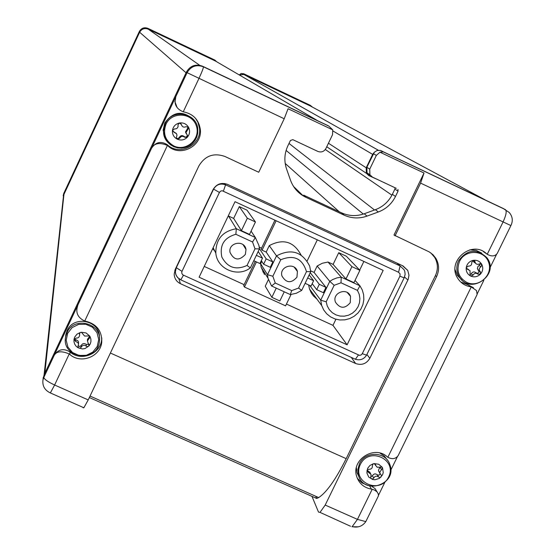 <?xml version="1.0" encoding="UTF-8"?>
<svg xmlns="http://www.w3.org/2000/svg" width="555" height="555" viewBox="0 0 555 555"><rect width="100%" height="100%" fill="white"/><g stroke="black" fill="none" stroke-linecap="round" stroke-linejoin="round"><path stroke-width="0.83" d="M239.288 206.592L247.343 218.219L255.446 221.972L246.989 210.158L239.288 206.592L233.655 218.413L228.487 216.02L236.333 228.722L255.342 237.505L258.942 245.483L259.421 248.911L250.361 267.864C237.734 277.812 217.102 269.092 215.833 253.205C215.722 239.351 222.555 231.192 236.333 228.722L235.861 234.286L252.546 241.987L254.988 248.82L247.037 265.457C235.917 270.458 227.522 267.656 221.847 257.048C219.433 245.227 224.102 237.637 235.861 234.286M244.644 247.225L244.956 246.774M214.847 251.179L212.697 248.626M335.928 319.25L332.979 325.355L286.442 304.05M244.11 284.673L204.233 266.421M363.879 261.447L359.689 270.112M262.799 271.804L264.513 272.595M261.558 248.182L259.24 247.114M296.793 270.653L297.189 270.833M338.737 252.691L351.925 266.636L359.897 270.327L346.327 256.209L338.737 252.691L333.097 264.395L328.005 262.043L341.228 277.16L359.938 285.797L362.269 289.953L363.622 294.677L363.844 299.603L362.935 304.473L360.93 309.031L357.947 313.041L354.132 316.281L349.699 318.591L344.87 319.846L339.903 319.978L335.06 318.979L330.6 316.905L326.756 313.859L323.731 310.009L321.692 305.548L320.7 300.165L329.774 281.35L332.792 279.505L336.899 277.909L341.228 277.16L341.006 282.793L357.434 290.369L359.189 294.233L359.897 298.437L359.508 302.704L358.051 306.755L355.623 310.342L352.383 313.214L348.526 315.205L344.315 316.17L340.021 316.059L335.914 314.872L332.265 312.687L329.309 309.641L327.235 305.937L326.18 301.809L334.152 285.298L341.006 282.793M316.94 299.089L313.54 296.058L311.383 293.123L309.496 288.975L308.635 284.937M328.005 262.043L322.302 263.257L317.148 266.012L314.068 272.401L310.661 270.826M333.097 264.395L345.973 278.943L351.925 266.636M355.02 280.407L359.938 285.797L357.434 290.369M359.897 270.327L353.951 282.627L345.973 278.943M233.655 218.413L241.411 230.658L247.343 218.219M251.068 231.137L255.342 237.505L252.546 241.987M255.446 221.972L249.514 234.404L241.411 230.658M268.384 279.671L265.248 286.214L271.853 297.313L276.258 288.135M264.506 274.579L261.1 267.094L260.621 263.708L261.766 261.329M291.035 294.504L285.575 305.854L244.443 287.032L256.445 261.932M244.443 287.032L243.68 285.575L255.251 261.377M261.315 260.635L263.604 264.222L270.285 267.295L272.845 261.946L266.185 252.088L269.279 245.615L276.508 255.876C291.243 248.251 302.315 251.692 309.704 266.192L310.717 271.652L301.705 290.39L296.28 293.283L290.286 294.566L271.527 285.964L275.259 283.022L272.845 276.258L267.496 274.676L276.508 255.876L280.754 259.761C293.789 254.468 302.364 258.415 306.485 271.624L298.569 288.073L291.722 290.584L275.259 283.022M317.307 239.85L307.158 260.961M266.185 252.088L262.064 250.187L276.133 220.751M269.279 245.615C283.147 238.345 293.741 241.474 301.046 255.002M262.064 250.187L261.211 248.904L274.933 220.196M260.621 263.708L267.496 274.676L267.989 278.187L271.527 285.964M310.224 272.671L319.298 284.299L325.958 287.372L314.068 272.401M325.958 287.372L323.385 292.714L316.718 289.648L319.298 284.299M309.718 285.436L320.7 300.165L326.18 301.809M317.148 266.012L329.774 281.35L334.152 285.298M383.179 270.396L235.022 201.687L199.106 277.209L347.104 344.808L383.179 270.396M332.979 325.355L347.104 344.808M177.336 139.222L176.351 137.73L176.983 135.198L176.511 133.693L174.103 132.319L172.466 130.39C172.189 134.386 173.812 137.328 177.336 139.222C181.055 140.706 184.364 140.068 187.264 137.3L184.739 137.279C182.699 135.746 181.013 136.072 179.681 138.257L177.336 139.222M187.084 134.782L187.729 136.003L187.264 137.3C189.845 134.227 190.268 130.89 188.547 127.282L188.755 127.976L185.96 132.631L187.084 134.782M186.085 126.686L188.547 127.282C186.425 123.89 183.372 122.461 179.397 123.002L181.429 124.507C182.172 126.949 183.726 127.678 186.085 126.686M470.765 276.092L470.113 275.53L470.023 270.667L466.491 268.717L466.242 267.572C465.895 271.444 467.4 274.281 470.765 276.092C474.324 277.514 477.529 276.869 480.387 274.177L477.945 274.177C476.01 272.699 474.379 273.025 473.047 275.148L470.765 276.092M480.262 271.742L480.387 274.177C482.94 271.187 483.419 267.954 481.823 264.471L480.998 266.795L479.839 267.711L479.256 269.057L479.381 270.507L480.262 271.742L478.743 270.743C479.09 272.998 478.216 273.691 476.128 272.831L477.009 273.483M479.464 263.902L481.823 264.471C479.846 261.197 476.932 259.83 473.082 260.378L474.733 261.03L475.503 263.202L476.433 264.041L477.952 264.402L479.464 263.902M373.175 463.813L369.914 465.478L367.646 468.33L366.876 472.895L368.735 477.057L372.641 479.478L374.979 479.763L379.481 478.368L382.568 474.809L383.241 472.562L382.568 468.031L379.863 472.159L379.981 473.339L381.431 475.392C381.327 477.369 380.39 477.917 378.614 477.043C376.678 475.621 375.055 475.954 373.751 478.035L372.44 479.097L370.74 478.278L371.073 474.428L366.931 471.16L367.361 469.808L368.929 469.287C371.392 469.287 372.537 468.087 372.37 465.68L373.175 463.813L374.237 463.605L377.157 467.234L382.062 467.123L378.697 464.251L374.237 463.605M382.062 467.123L382.568 468.031M80.329 332.473L76.985 334.166L74.696 337.1L73.995 339.403L73.995 341.811L74.689 344.107L76.014 346.119L77.873 347.666L82.535 348.949L84.957 348.568L89.001 345.925L90.292 343.878L90.937 341.561L90.888 339.161L90.153 336.878L87.447 340.978L89.036 345.758L87.746 346.674L86.247 346.153C84.214 344.676 82.542 345.009 81.231 347.152C79.629 348.776 78.532 348.498 77.936 346.334L78.526 344.433L78.061 342.754L75.647 341.408L74.016 339.459L76.049 338.092L77.742 337.94L78.872 337.169L79.608 335.664L79.483 333.666L80.329 332.473L81.418 332.265L84.589 336.052L89.605 335.935L86.053 332.951L81.418 332.265M89.605 335.935L90.153 336.878M195.561 118.347L197.878 122.204L199.46 127.983L200.251 128.968C198.635 119.713 193.237 114.052 184.045 111.978L183.247 111.812C177.975 109.626 175.255 106.276 175.075 101.759L175.796 96.688L187.09 72.663L284.209 118.763L258.741 172.251L224.976 156.489C213.73 152.549 205.024 155.712 198.856 165.973L88.217 399.919L83.854 407.772L83.139 407.821M200.251 128.968C202.936 145.826 180.417 157.71 168.047 145.958L167.409 145.445C159.639 142.205 154.359 143.135 151.564 148.24L175.796 96.688L175.089 101.759M101.766 337.849L101.745 342.095C102.023 330.891 96.619 323.926 85.525 321.199L84.728 321.047C78.532 318.091 75.986 313.714 77.09 307.907L77.901 304.917L151.564 148.24C155.775 141.92 161.082 140.79 167.485 144.855L168.047 145.958M101.745 342.095C100.601 356.678 80.78 364.378 69.861 354.472L69.222 353.979C61.57 350.691 56.554 351.169 54.168 355.401L77.901 304.917L77.103 307.907M369.658 485.993L371.427 489.121L374.354 489.982L376.984 491.779L378.26 493.867L378.461 495.823M371.427 489.121C363.983 487.741 359.064 483.523 356.685 476.474C350.926 459.831 374.417 444.728 387.237 456.827L387.841 457.299C392.253 459.526 395.701 458.957 398.178 455.593L477.127 294.49L476.488 290.549L471.257 286.935L387.841 457.299M460.74 282.009L467.9 284.757L471.257 286.935M470.487 286.782C465.097 285.839 460.907 283.106 457.917 278.568C445.942 261.551 471.729 239.309 486.631 253.815L487.235 254.308C491.626 256.688 494.97 256.396 497.266 253.427M395.035 235.875L420.593 183.115L424.027 173.014L393.981 235.029L429.299 251.942L432.976 254.71L435.848 258.304C439.192 264.187 439.449 270.278 436.605 276.57L325.195 505.064L320.027 512.383L318.501 512.071L311.972 496.357M133.311 44.407L139.361 31.455M120.83 71.13L133.436 44.143M81.724 154.928L120.706 71.408M69.382 181.36L81.835 154.692M430.84 252.934L434.662 257.381C437.999 263.243 438.249 269.314 435.425 275.585L346.174 458.652C335.761 479.458 326.597 492.438 318.681 497.578L316.725 498.473L89.348 397.54M396.284 188.339L372.488 177.135L369.901 174.749L369.727 169.143L376.352 155.393L379.995 152.202L424.027 173.014M397.963 189.428L398.046 191.17L395.493 196.449C391.768 203.851 386.051 209.027 378.344 211.982L367.049 216.103C359.252 218.809 351.627 218.497 344.176 215.174L305.937 197.33C298.555 193.737 293.428 188.076 290.563 180.354L286.512 168.845C283.959 161.061 284.403 153.402 287.851 145.868L290.397 140.526L292.818 139.652L317.862 151.432C321.31 152.653 324.002 151.675 325.917 148.504L332.535 134.692L332.729 129.856L328.9 126.145L203.366 66.78C196.352 64.29 190.927 66.246 187.09 72.663L186.397 72.067C190.205 65.698 195.596 63.749 202.561 66.225L328.088 125.68M284.209 118.763L288.073 108.745L332.729 129.856M180.41 283.674C176.525 281.711 174.45 278.568 174.18 274.239L175.213 269.432L213.044 189.657C216.471 183.962 221.306 182.206 227.557 184.378L403.02 265.935L407.752 270.41L408.979 275.183L408.182 279.387L369.845 358.287C366.446 363.83 361.707 365.572 355.637 363.511L180.41 283.674L178.849 278.728M199.078 125.742L199.398 125.069M315.733 496.267L316.725 498.473M369.581 175.193L367.021 172.834L366.848 167.277L374.341 152.25L377.088 150.481L380.328 150.405L503.656 208.673M316.988 151.022L306.54 146.104M378.01 179.737L368.915 175.671L366.362 173.306L366.196 167.79L372.655 154.373L374.341 152.25M63.228 198.225L63.672 194.188L139.548 31.628C141.567 28.236 144.439 27.202 148.157 28.527L215.09 60.238L216.582 61.702M63.36 197.011L63.95 194.382L139.638 32.245C141.65 28.853 144.515 27.826 148.227 29.144L215.527 61.085M239.309 74.967L241.134 73.454L243.742 73.766L310.002 105.193M240.037 75.39L240.551 74.87L244.318 74.086L310.28 105.339L312.555 107.177M240.551 74.87L243.895 74.474L310.321 105.977M305.5 196.907L302.919 195.7M43.012 379.599L44.109 374.757L186.397 72.067M305.937 197.33L303.703 195.173L341.568 212.843L344.176 215.174M394.973 187.715L394.889 189.088L392.364 194.319C388.673 201.645 383.019 206.765 375.388 209.686L364.212 213.765C356.49 216.45 348.942 216.138 341.568 212.843M379.995 152.202L383.359 151.904L505.494 209.658C506.902 211.233 506.084 215.347 503.045 222.021L487.235 254.308M496.753 253.975L489.982 267.787M483.856 280.289L477.217 293.831M397.63 456.224L390.762 470.245M384.761 482.496L378.496 495.268M65.525 337.759L65.809 334.693L67.086 330.766C73.732 314.636 100.677 320.624 99.428 337.905M44.109 374.757L43.824 377.407L54.168 355.401C58.317 349.199 63.582 348.054 69.972 351.953L69.861 354.472M101.641 339.667C100.504 354.152 80.815 361.798 69.972 351.953M76.965 308.962L77.117 307.387M165.432 138.785L163.142 130.203L164.766 123.016C173.354 111.25 183.039 110.216 193.834 119.915M199.46 127.983C202.138 144.723 179.771 156.524 167.485 144.855M177.08 107.455L174.832 101.419M462.065 280.171L457.348 275.419L455.1 269.716M469.808 249.847L476.197 250.333L481.851 253.226M486.319 253.545L483.925 252.012L486.631 253.815M483.329 251.505L483.925 252.012M467.9 284.757L473.498 287.767M359.127 477.12L356.997 472.666L356.379 467.712M379.981 453.081L384.344 456.016L387.466 460.213M368.034 485.486L361.999 482.899L357.344 478.354M371.85 486.402L375.041 488.58L377.053 491.848M179.397 123.002C175.505 123.98 173.195 126.443 172.466 130.39L174.534 128.92L176.081 128.829L177.385 127.99L178.1 126.616L177.995 124.764L179.397 123.002M473.082 260.378C469.301 261.35 467.019 263.75 466.242 267.572L468.26 266.129C470.737 266.157 471.896 264.936 471.743 262.473L473.082 260.378M74.252 338.855L77.887 340.784L78.505 342.046L78.512 343.982M88.973 344.155L86.247 344.461C84.221 342.99 82.556 343.323 81.252 345.453L79.795 346.549L78.172 345.709M87.447 340.159L87.447 339.306L89.161 337.058L89.175 338.716M89.945 336.344L89.161 337.058M79.649 333.173L79.622 334.838M367.063 470.252L369.762 472.18L370.469 473.38M380.147 473.734L379.03 475.191L377.268 474.782C375.34 473.366 373.73 473.699 372.426 475.774L370.726 476.842M379.252 472.132L378.489 470.217L379.467 468.087L380.231 467.587L381.59 469.821M381.091 466.727L380.231 467.587M375.034 464.459L374.5 463.668M466.256 268.127L468.524 269.55M476.128 272.831C474.199 271.367 472.569 271.693 471.25 273.802L469.863 274.885M478.431 270.41L477.397 268.474L478.008 266.4L479.159 265.491L480.998 266.795M480.144 263.639L479.159 265.491M475.226 263.001L473.692 261.904L473.207 260.538L475.011 261.821M172.529 131.105L176.31 133.415M187.153 134.837L187.181 135.885L186.48 136.842L185.321 137.106L184.267 136.565C182.241 135.031 180.562 135.358 179.237 137.536L177.995 138.611L176.421 138.153M186.251 133.734L185.481 131.93L187.25 128.996L187.736 129.683M188.145 126.797L187.25 128.996M181.728 125.534L181.429 124.507M180.875 123.411L180.979 123.841M350.247 302.697C344.939 308.92 340.014 308.74 335.463 302.156C331.758 292.853 347.277 286.893 350.524 296.37L350.247 302.697M245.359 254.44C239.143 261.093 234.023 260.399 230.006 252.358C228.098 242.389 244.533 239.448 246.011 249.486L245.359 254.44M259.421 248.911L254.988 248.82M247.037 265.457L250.361 267.864M296.939 277.181C291.257 283.584 286.255 283.175 281.933 275.953C279.047 266.338 294.976 261.766 297.418 271.499L296.939 277.181M280.754 259.761L272.845 276.258M310.717 271.652L306.485 271.624M301.705 290.39L298.569 288.073M290.286 294.566L291.722 290.584M312.188 283.674L316.718 289.648M258.193 251.484L262.501 258.151L259.927 263.535L253.781 260.704M256.354 255.321L262.501 258.151M263.604 264.222L266.164 258.873L272.845 261.946M259.4 248.591L266.164 258.873M309.142 274.919L313.61 280.719L311.05 286.047L305.104 283.314M307.671 277.986L313.61 280.719M284.25 291.798L279.852 300.97L271.853 297.313M360.382 464.389C351.509 482.233 380.036 494.956 388.618 477.043C397.54 459.256 369.006 446.407 360.382 464.389M67.689 333.257L66.191 340.215L67.918 347.097L72.525 352.543L79.094 355.477L86.323 355.325L92.789 352.113L97.215 346.486L98.721 339.549L97.014 332.667L92.421 327.207L85.852 324.252L78.602 324.397L72.115 327.61L67.689 333.257M183.247 111.812L198.919 78.519C202.062 71.706 203.546 67.793 203.366 66.78L202.561 66.225M84.728 321.047L167.409 145.445M88.217 399.919L54.612 385.01L69.222 353.979M372.197 489.26L357.448 519.376L325.195 505.064M420.593 183.115L510.898 225.58C513.174 220.793 512.605 216.415 509.185 212.447L502.684 208.153M366.244 520.729L365.814 521.603L357.448 519.376L352.175 526.626C357.933 527.944 362.477 526.272 365.814 521.603L378.454 495.823M63.672 194.188L69.25 181.651M63.173 195.783L63.776 193.383M398.566 272.269L400.065 273.927L399.919 276.189L362.276 353.688L361.18 354.916L359.605 355.401L182.595 274.753L181.714 272.998L181.984 271.367L219.426 192.46L220.536 191.198L222.146 190.712L398.566 272.269L400.113 265.956L404.054 269.695L404.782 271.374L405.129 274.378L404.213 277.722M346.174 458.652L110.396 353.029M435.425 275.585L436.605 276.57M49.797 392.697L50.359 392.94L54.612 385.01C47.91 381.861 44.317 379.329 43.824 377.407L42.978 379.911C42.229 385.878 44.684 390.221 50.359 392.94L83.854 407.772M327.249 125.194L328.9 126.145M381.347 150.773L383.359 151.904M244.318 74.086L243.742 73.766M139.548 31.628L139.354 31.462C141.365 28.076 144.224 27.049 147.935 28.367L214.625 59.968M310.28 105.339L309.468 104.909M44.837 373.21L63.95 194.382M186.064 72.781L139.638 32.245M199.689 65.289L148.227 29.144M317.293 120.484L215.056 60.807M303.203 195.839L293.546 186.48M339.278 211.781L285.187 163.434M363.317 214.077L286.109 150.419M374.521 210.005L289.002 143.447M391.934 195.173L325.313 149.503M366.196 167.79L328.449 143.225M372.655 154.373L333.055 131.035M378.337 150.238L243.895 74.474M484.904 199.751L309.766 105.679M364.212 213.765L367.049 216.103M375.388 209.686L378.344 211.982M392.364 194.319L395.493 196.449M394.889 189.088L398.046 191.17M366.848 167.277L369.727 169.143M373.404 153.666L376.352 155.393M351.891 526.757L358.419 526.827M510.94 225.496L497.252 253.42M350.538 526.258L320.027 512.383M404.546 276.987L407.89 280.046M366.924 354.444L369.845 358.287M351.266 357.385L355.637 363.511M180.458 279.512L177.69 277.673L175.873 274.69L175.359 271.936L176.213 267.905L213.529 189.227C216.374 184.496 220.391 183.039 225.573 184.843L400.113 265.956L396.922 263.105M176.101 267.552L181.984 271.367M213.384 188.991L219.426 192.46M224.629 183.497L225.573 184.843L223.457 190.989M362.276 353.688L366.571 355.158C363.893 359.272 360.167 360.639 355.401 359.265L180.694 279.81M399.919 276.189L404.144 277.854L366.682 354.936M180.528 279.734L355.401 359.265L358.329 355.138M174.846 270.292L175.359 271.936C175.678 275.571 177.517 278.159 180.861 279.692L183.421 275.322M66.982 332.653L65.698 336.601C60.807 358.28 97.423 363.56 99.38 341.505C102.543 323.412 74.044 315.58 66.982 332.653M165.203 123.772L163.572 131.001L164.016 134.948L165.355 138.681L167.527 142.004L170.406 144.737L173.833 146.728L177.635 147.873L181.596 148.123L185.516 147.45L189.179 145.896L192.384 143.544L194.965 140.519L196.782 136.988L197.746 133.138L197.788 129.162C196.872 112.526 171.578 108.308 165.203 123.772M165.994 124.223C162.664 133.637 165.279 140.88 173.84 145.951C186.327 152.112 201.208 138.57 196.22 125.569C191.822 112.346 171.661 111.43 165.994 124.223M359.473 463.702L357.871 469.426L358.44 475.267C363.671 495.761 397.512 484.328 389.881 464.66C385.996 451.43 365.086 450.75 359.473 463.702M458.541 260.822C456.023 266.435 456.286 271.825 459.346 276.98C470.356 295.635 500.221 274.725 486.874 257.7C476.599 248.251 467.15 249.292 458.541 260.822M459.533 261.37C456.134 270.5 458.513 277.5 466.679 282.363C478.611 288.26 493.249 275.058 488.691 262.501C484.709 249.715 465.27 248.945 459.533 261.37M75.695 339.736L75.647 341.408M81.252 345.453L81.231 347.152M86.247 344.461L86.247 346.153M79.545 333.409L79.531 334.394M367.174 470.258L368.471 472.499M372.426 475.774L373.751 478.035M377.268 474.782L378.614 477.043M374.909 463.855L375.61 465.021M466.304 268.329L467.782 269.425M471.25 273.802L473.047 275.148M173.68 131.618L174.103 132.319M179.237 137.536L179.681 138.257M184.267 136.565L184.739 137.279M133.373 44.275L139.354 31.462M81.779 154.803L120.768 71.269M63.221 195.533L63.763 193.397L69.313 181.506M318.681 497.578L90.049 396.055M44.102 374.785L63.499 195.735M366.362 173.306L326.749 146.763M43.269 377.247L42.978 379.911M367.021 172.834L369.901 174.749M434.662 257.381L435.848 258.304M402.361 265.63L407.752 270.41M65.809 334.693L65.698 336.601C60.828 358.211 97.493 363.497 99.38 341.505M163.142 130.203L163.572 131.001C162.358 149.885 196.29 157.731 197.788 129.162M356.997 472.666L358.44 475.267C363.719 495.719 397.63 484.265 389.881 464.66M457.348 275.419L459.346 276.98C470.418 295.579 500.312 274.642 486.874 257.7M89.195 344.752L89.202 345.245M87.447 339.306L87.447 340.978M90.16 336.92L90.16 337.419M381.07 474.796L381.431 475.392M378.628 471.091L379.981 473.339M382.145 467.192L382.513 467.796M374.576 463.689L375.735 465.61M375.173 464.077L375.541 464.681M478.743 270.743L480.581 272.075M477.883 269.82L479.714 271.145M480.845 263.68L481.719 264.291M473.692 261.904L475.503 263.202M473.845 260.406L474.733 261.03M187.25 135.288L187.729 136.003M185.481 131.93L185.96 132.631M188.263 127.296L188.755 127.976M309.496 288.975L321.692 305.548M213.148 247.669L215.833 253.205M261.1 267.094L267.989 278.187M297.418 271.499L294.24 267.198M350.524 296.37L347.229 292.499M246.011 249.486L243.139 244.741"/></g></svg>
